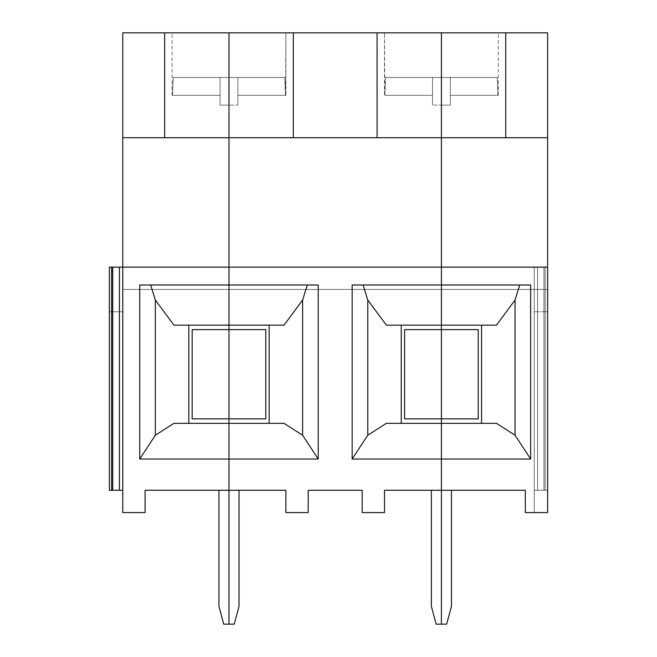 <?xml version="1.0" encoding="UTF-8"?>
<svg xmlns="http://www.w3.org/2000/svg" width="657" height="657" viewBox="0 0 657 657"><rect width="100%" height="100%" fill="white"/><g stroke="black" fill="none" stroke-linecap="round" stroke-linejoin="round"><path stroke-width="0.49" stroke-dasharray="3.29 2.46" d="M109.382 490.27L111.616 490.27L111.616 311.763L109.382 311.763L109.382 490.27L119.426 490.27L119.426 311.763L112.733 311.763L112.733 490.27L109.382 490.27L109.382 311.763L122.769 311.763L122.769 490.27L122.769 311.763L109.382 311.763L109.382 490.27L109.382 311.763L112.733 311.763L111.616 311.763L111.616 490.27L119.426 490.27L119.426 311.763L122.769 311.763L122.769 490.27L122.769 267.136L122.769 490.27L112.733 490.27L112.733 311.763L119.426 311.763L119.426 490.27L122.769 490.27L119.426 490.27L122.769 490.27L122.769 311.763L119.426 311.763L119.426 490.27L112.733 490.27L112.733 311.763L112.733 490.27L109.382 490.27L122.769 490.27L122.769 267.136L112.733 267.136L112.733 490.27L109.382 490.27L109.382 267.136L112.733 267.136L109.382 267.136L109.382 490.27M164.652 32.85L122.769 32.85L122.769 137.724L164.652 137.724L164.652 32.85L228.981 32.85L164.652 32.85L164.652 137.724L122.769 137.724L122.769 512.583L122.769 289.45L228.981 289.45L228.981 32.85L228.981 137.724L122.769 137.724L228.981 137.724L228.981 490.27L228.981 289.45L122.769 289.45L228.981 289.45L122.769 289.45L122.769 137.724L228.981 137.724L122.769 137.724L122.769 32.85L164.652 32.85M228.981 624.15L228.981 490.27L145.082 490.27L145.082 512.583L122.769 512.583L145.082 512.583L145.082 490.27L228.981 490.27L218.945 490.27L228.981 490.27L218.945 490.27L228.981 490.27L228.981 624.15L223.725 624.15L228.981 624.15L228.981 289.45L441.405 289.45L441.405 490.27L384.509 490.27L384.509 512.583L362.196 512.583L362.196 490.27L308.199 490.27L308.199 512.583L285.885 512.583L285.885 490.27L228.981 490.27L228.981 624.15L234.237 624.15L228.981 624.15M173.185 77.477L172.446 95.331L173.185 77.477L228.981 77.477L228.981 32.85L172.085 32.85L228.981 32.85L172.085 32.85L228.981 32.85L228.981 77.477L173.185 77.477L228.981 77.477L173.185 77.477L228.981 77.477L228.981 105.145L220.054 105.145L220.054 77.477L220.054 105.145L228.981 105.145L220.054 105.145L220.054 77.477L228.981 77.477L173.185 77.477L172.446 95.331L220.054 95.331L220.054 77.477L173.185 77.477L220.054 77.477L220.054 105.145L228.981 105.145L228.981 77.477L220.054 77.477L220.054 95.331L172.446 95.331L220.054 95.331L172.446 95.331L173.185 77.477M119.426 267.136L119.426 490.27L112.733 490.27L112.733 267.136L122.769 267.136L122.769 490.27L119.426 490.27L119.426 267.136M122.769 267.136L228.981 267.136L122.769 267.136M188.822 423.33L228.981 423.33L188.822 423.33L188.822 325.149L188.822 423.33L173.941 423.33L188.822 423.33M228.981 325.149L269.148 325.149L269.148 423.33L284.021 423.33L228.981 423.33L269.148 423.33L269.148 325.149L284.021 325.149L228.981 325.149M192.164 329.617L228.981 329.617L192.164 329.617L192.164 418.87L228.981 418.87L192.164 418.87L192.164 329.617M173.941 325.149L188.822 325.149L173.941 325.149M228.981 284.99L307.304 284.99L228.981 284.99M139.727 284.99L150.667 284.99L139.727 284.99M223.725 624.15L218.945 606.296L218.945 490.27L218.945 606.296L223.725 624.15M384.862 95.331L384.509 32.85L441.405 32.85L441.405 77.477L385.61 77.477L384.862 95.331L385.61 77.477L432.478 77.477L432.478 105.145L432.478 77.477L441.405 77.477L441.405 32.85L441.405 105.145L441.405 77.477L385.61 77.477L432.478 77.477L432.478 95.331L384.862 95.331L385.61 77.477L441.405 77.477L441.405 32.85L228.981 32.85L228.981 77.477L284.777 77.477L285.524 95.331L285.885 32.85L228.981 32.85L228.981 490.27L239.025 490.27L239.025 606.296L234.237 624.15L239.025 606.296L239.025 490.27L228.981 490.27L285.885 490.27L285.885 512.583L308.199 512.583L308.199 490.27L362.196 490.27L362.196 512.583L384.509 512.583L384.509 490.27L441.405 490.27L441.405 32.85L384.509 32.85L384.509 95.331L432.478 95.331L432.478 77.477L385.61 77.477L384.862 95.331L432.478 95.331L384.862 95.331M363.083 284.99L441.405 284.99L363.083 284.99M401.238 423.33L441.405 423.33L401.238 423.33L401.238 325.149L441.405 325.149L386.365 325.149L401.238 325.149L401.238 423.33M441.405 624.15L441.405 490.27L431.362 490.27L441.405 490.27L431.362 490.27L431.362 606.296L436.149 624.15L441.405 624.15L436.149 624.15L431.362 606.296L431.362 490.27L441.405 490.27L441.405 624.15L441.405 490.27L441.405 624.15L446.661 624.15L441.405 624.15M265.798 418.87L228.981 418.87L265.798 418.87L265.798 329.617L228.981 329.617L265.798 329.617L265.798 418.87M285.885 32.85L228.981 32.85L285.885 32.85L285.885 95.331L284.777 77.477L228.981 77.477L228.981 32.85L285.885 32.85M404.589 329.617L441.405 329.617L404.589 329.617L404.589 418.87L441.405 418.87L404.589 418.87L404.589 329.617M228.981 137.724L441.405 137.724L228.981 137.724L293.318 137.724L228.981 137.724L228.981 32.85L293.318 32.85L293.318 137.724L228.981 137.724L441.405 137.724L377.069 137.724L441.405 137.724L441.405 289.45L228.981 289.45L441.405 289.45L228.981 289.45L228.981 137.724M441.405 267.136L228.981 267.136L547.618 267.136L547.618 490.27L547.618 267.136L545.162 267.136L545.162 490.27L543.93 490.27L543.93 267.136L545.162 267.136L543.93 267.136L543.93 490.27L545.162 490.27L545.162 267.136L547.618 267.136L534.231 267.136L545.162 267.136L545.162 490.27L545.162 311.763L543.93 311.763L543.93 490.27L545.162 490.27L543.93 490.27L543.93 311.763L545.162 311.763L545.162 490.27L545.162 311.763L547.618 311.763L547.618 512.583L525.304 512.583L525.304 490.27L441.405 490.27L441.405 289.45L441.405 490.27L525.304 490.27L525.304 512.583L547.618 512.583L534.231 512.583L547.618 512.583L534.231 512.583L547.618 512.583L547.618 289.45L441.405 289.45L441.405 137.724L293.318 137.724L377.069 137.724L293.318 137.724L293.318 32.85L377.069 32.85L377.069 137.724L377.069 32.85L441.405 32.85L441.405 289.45L547.618 289.45L441.405 289.45L547.618 289.45L547.618 512.583L534.231 512.583L534.231 490.27L547.618 490.27L534.231 490.27L534.231 512.583L534.231 311.763L534.231 490.27L547.618 490.27L547.618 311.763L534.231 311.763L547.618 311.763L545.162 311.763L545.162 490.27L534.231 490.27L534.231 512.583L547.618 512.583L547.618 490.27L534.231 490.27L547.618 490.27L545.162 490.27L547.618 490.27L547.618 512.583L534.231 512.583L534.231 490.27L537.574 490.27L537.574 311.763L534.231 311.763L534.231 490.27L534.231 311.763L537.574 311.763L537.574 490.27L543.93 490.27L543.93 311.763L537.574 311.763L537.574 490.27L534.231 490.27L547.618 490.27L534.231 490.27L537.574 490.27L537.574 311.763L543.93 311.763L543.93 490.27L537.574 490.27L547.618 490.27L547.618 267.136L547.618 490.27L534.231 490.27L547.618 490.27L534.231 490.27L534.231 512.583L547.618 512.583L547.618 490.27L545.162 490.27L545.162 267.136L547.618 267.136L441.405 267.136M228.981 105.145L228.981 77.477L237.908 77.477L237.908 105.145L228.981 105.145L237.908 105.145L228.981 105.145L237.908 105.145L237.908 77.477L284.777 77.477L228.981 77.477L237.908 77.477L237.908 95.331L285.524 95.331L284.777 77.477L237.908 77.477L284.777 77.477L285.885 95.331L237.908 95.331L285.524 95.331L237.908 95.331L237.908 77.477L228.981 77.477L228.981 105.145M318.234 284.99L307.304 284.99L318.234 284.99M432.478 105.145L432.478 77.477L441.405 77.477L441.405 105.145L432.478 105.145L441.405 105.145L432.478 105.145L441.405 105.145L441.405 77.477L385.61 77.477L441.405 77.477L432.478 77.477L432.478 105.145M228.981 490.27L239.025 490.27L228.981 490.27M228.981 77.477L284.777 77.477L228.981 77.477M237.908 105.145L237.908 77.477L237.908 105.145M441.405 77.477L441.405 137.724L547.618 137.724L441.405 137.724L547.618 137.724L547.618 289.45L547.618 137.724L505.734 137.724L505.734 32.85L547.618 32.85L547.618 137.724L441.405 137.724L441.405 32.85L441.405 77.477L497.201 77.477L497.949 95.331L497.201 77.477L441.405 77.477L441.405 32.85L505.734 32.85L505.734 137.724L441.405 137.724L547.618 137.724L547.618 32.85L441.405 32.85L498.302 32.85L441.405 32.85L441.405 77.477L497.201 77.477L441.405 77.477L450.332 77.477L450.332 95.331L497.949 95.331L497.201 77.477L450.332 77.477L450.332 105.145L441.405 105.145L441.405 77.477L441.405 105.145L450.332 105.145L450.332 77.477L450.332 105.145L441.405 105.145L450.332 105.145L450.332 77.477L441.405 77.477L497.201 77.477L441.405 77.477M530.659 284.99L519.728 284.99L530.659 284.99M496.446 325.149L481.565 325.149L496.446 325.149M481.565 423.33L496.446 423.33L481.565 423.33L481.565 325.149L441.405 325.149L481.565 325.149L481.565 423.33L441.405 423.33L481.565 423.33M441.405 284.99L519.728 284.99L441.405 284.99M478.222 418.87L441.405 418.87L478.222 418.87L478.222 329.617L441.405 329.617L478.222 329.617L478.222 418.87M441.405 490.27L451.449 490.27L441.405 490.27L451.449 490.27L451.449 606.296L446.661 624.15L451.449 606.296L451.449 490.27L441.405 490.27M441.405 32.85L498.302 32.85L441.405 32.85M497.949 95.331L450.332 95.331L497.949 95.331L450.332 95.331L450.332 77.477L497.201 77.477L497.949 95.331M534.231 267.136L534.231 512.583L534.231 267.136L537.574 267.136L537.574 490.27L534.231 490.27L534.231 267.136L534.231 490.27L537.574 490.27L537.574 267.136L543.93 267.136L543.93 490.27L537.574 490.27L537.574 267.136L534.231 267.136M543.93 490.27L543.93 267.136L537.574 267.136L537.574 490.27L543.93 490.27M172.085 95.331L172.085 32.85M498.302 95.331L498.302 32.85"/><path stroke-width="0.99" d="M109.382 490.27L111.616 490.27L111.616 267.136L109.382 267.136L109.382 490.27L109.382 267.136L111.616 267.136L111.616 490.27L109.382 490.27M122.769 32.85L228.981 32.85L228.981 624.15L228.981 459.029L139.727 459.029L139.727 284.99L228.981 284.99L228.981 137.724L122.769 137.724L228.981 137.724L228.981 32.85L122.769 32.85L122.769 137.724L122.769 32.85M164.652 137.724L164.652 32.85L164.652 137.724M122.769 512.583L122.769 137.724L122.769 267.136L119.426 267.136L119.426 490.27L122.769 490.27L111.616 490.27L119.426 490.27L119.426 267.136L112.733 267.136L112.733 490.27L112.733 267.136L111.616 267.136L228.981 267.136L122.769 267.136L122.769 512.583L145.082 512.583L145.082 490.27L228.981 490.27L145.082 490.27L145.082 512.583L122.769 512.583M228.981 423.33L228.981 418.87L192.164 418.87L192.164 329.617L228.981 329.617L228.981 325.149L173.941 325.149L228.981 325.149L228.981 284.99L139.727 284.99L139.727 459.029L155.348 435.23L155.348 300.052L173.941 325.149L155.348 300.052L150.667 284.99L155.348 300.052L155.348 435.23L173.941 423.33L228.981 423.33L173.941 423.33L155.348 435.23L139.727 459.029L228.981 459.029L228.981 329.617L192.164 329.617L192.164 418.87L228.981 418.87L228.981 32.85L441.405 32.85L441.405 624.15L436.149 624.15L431.362 606.296L431.362 490.27L431.362 606.296L436.149 624.15L441.405 624.15L441.405 490.27L384.509 490.27L384.509 512.583L362.196 512.583L362.196 490.27L308.199 490.27L308.199 512.583L285.885 512.583L285.885 490.27L228.981 490.27L228.981 423.33L228.981 459.029L318.234 459.029L318.234 284.99L318.234 459.029L302.614 435.23L302.614 300.052L284.021 325.149L228.981 325.149L284.021 325.149L302.614 300.052L302.614 435.23L318.234 459.029L228.981 459.029L228.981 624.15L223.725 624.15L228.981 624.15L228.981 490.27L285.885 490.27L285.885 512.583L308.199 512.583L308.199 490.27L362.196 490.27L362.196 512.583L384.509 512.583L384.509 490.27L441.405 490.27L441.405 423.33L386.365 423.33L441.405 423.33L441.405 329.617L404.589 329.617L404.589 418.87L441.405 418.87L404.589 418.87L404.589 329.617L441.405 329.617L441.405 325.149L386.365 325.149L441.405 325.149L441.405 284.99L352.152 284.99L352.152 459.029L367.772 435.23L367.772 300.052L363.083 284.99L367.772 300.052L386.365 325.149L367.772 300.052L367.772 435.23L352.152 459.029L441.405 459.029L352.152 459.029L352.152 284.99L441.405 284.99L441.405 32.85L377.069 32.85L377.069 137.724L377.069 32.85L228.981 32.85L228.981 137.724L441.405 137.724L228.981 137.724L228.981 267.136L441.405 267.136L228.981 267.136L228.981 418.87L265.798 418.87L265.798 329.617L228.981 329.617L265.798 329.617L265.798 418.87L228.981 418.87L228.981 423.33L284.021 423.33L302.614 435.23L284.021 423.33L228.981 423.33M188.822 325.149L188.822 423.33L188.822 325.149M218.945 490.27L218.945 606.296L223.725 624.15L218.945 606.296L218.945 490.27M293.318 137.724L293.318 32.85L293.318 137.724M234.237 624.15L228.981 624.15L234.237 624.15L239.025 606.296L234.237 624.15M386.365 423.33L367.772 435.23L386.365 423.33M269.148 325.149L269.148 423.33L269.148 325.149M307.304 284.99L302.614 300.052L307.304 284.99M239.025 606.296L239.025 490.27L239.025 606.296M401.238 423.33L401.238 325.149L401.238 423.33M228.981 284.99L318.234 284.99L228.981 284.99M547.618 267.136L441.405 267.136L441.405 284.99L530.659 284.99L530.659 459.029L441.405 459.029L441.405 490.27L525.304 490.27L525.304 512.583L547.618 512.583L547.618 267.136L547.618 512.583L525.304 512.583L525.304 490.27L441.405 490.27L441.405 32.85L547.618 32.85L547.618 267.136L547.618 32.85L505.734 32.85L505.734 137.724L505.734 32.85L441.405 32.85L441.405 137.724L547.618 137.724L441.405 137.724L441.405 267.136L547.618 267.136M441.405 624.15L441.405 490.27L441.405 624.15L446.661 624.15L451.449 606.296L451.449 490.27L451.449 606.296L446.661 624.15L441.405 624.15M519.728 284.99L515.039 300.052L515.039 435.23L530.659 459.029L530.659 284.99L441.405 284.99L441.405 325.149L496.446 325.149L515.039 300.052L496.446 325.149L441.405 325.149L441.405 329.617L478.222 329.617L478.222 418.87L441.405 418.87L441.405 423.33L496.446 423.33L515.039 435.23L515.039 300.052L519.728 284.99M481.565 325.149L481.565 423.33L481.565 325.149M441.405 418.87L478.222 418.87L478.222 329.617L441.405 329.617L441.405 418.87M441.405 423.33L441.405 459.029L530.659 459.029L515.039 435.23L496.446 423.33L441.405 423.33"/></g></svg>

